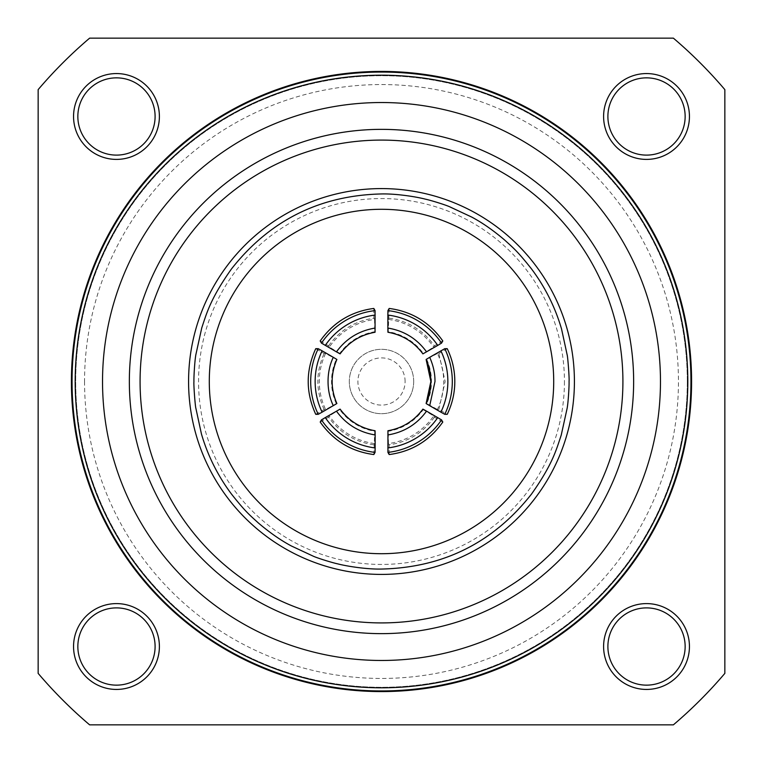 <?xml version="1.0" encoding="UTF-8"?>
<svg xmlns="http://www.w3.org/2000/svg" width="763" height="763" viewBox="0 0 763 763"><rect width="100%" height="100%" fill="white"/><g stroke="black" fill="none" stroke-linecap="round" stroke-linejoin="round"><path stroke-width="0.57" stroke-dasharray="3.81 2.86" d="M159.391 646.519A42.919 42.919 0 0 1 116.472 689.437A42.919 42.919 0 0 1 73.553 646.519A42.919 42.919 0 0 1 116.472 603.6A42.919 42.919 0 0 1 159.391 646.519M155.099 646.519A38.627 38.627 0 0 1 116.472 685.145A38.627 38.627 0 0 1 77.845 646.519A38.627 38.627 0 0 1 116.472 607.892A38.627 38.627 0 0 1 155.099 646.519M689.437 646.519A42.919 42.919 0 0 1 646.519 689.437A42.919 42.919 0 0 1 603.6 646.519A42.919 42.919 0 0 1 646.519 603.6A42.919 42.919 0 0 1 689.437 646.519M685.145 646.519A38.627 38.627 0 0 1 646.519 685.145A38.627 38.627 0 0 1 607.892 646.519A38.627 38.627 0 0 1 646.519 607.892A38.627 38.627 0 0 1 685.145 646.519M159.391 116.481A42.919 42.919 0 0 1 116.472 159.4A42.919 42.919 0 0 1 73.553 116.481A42.919 42.919 0 0 1 116.472 73.563A42.919 42.919 0 0 1 159.391 116.481M155.099 116.481A38.627 38.627 0 0 1 116.472 155.108A38.627 38.627 0 0 1 77.845 116.481A38.627 38.627 0 0 1 116.472 77.855A38.627 38.627 0 0 1 155.099 116.481M689.437 116.481A42.919 42.919 0 0 1 646.519 159.4A42.919 42.919 0 0 1 603.6 116.481A42.919 42.919 0 0 1 646.519 73.563A42.919 42.919 0 0 1 689.437 116.481M685.145 116.481A38.627 38.627 0 0 1 646.519 155.108A38.627 38.627 0 0 1 607.892 116.481A38.627 38.627 0 0 1 646.519 77.855A38.627 38.627 0 0 1 685.145 116.481M687.291 381.5A305.791 305.791 0 0 1 381.5 687.291A305.791 305.791 0 0 1 75.699 381.5A305.791 305.791 0 0 1 381.5 75.709A305.791 305.791 0 0 1 687.291 381.5A305.791 305.791 0 0 1 381.5 687.291A305.791 305.791 0 0 1 75.699 381.5A305.791 305.791 0 0 1 381.5 75.709A305.791 305.791 0 0 1 687.291 381.5M691.583 381.5A310.083 310.083 0 0 0 381.5 71.417A310.083 310.083 0 0 0 71.407 381.5A310.083 310.083 0 0 0 381.5 691.583A310.083 310.083 0 0 0 691.583 381.5M622.913 381.5A241.413 241.413 0 0 0 381.5 140.087A241.413 241.413 0 0 0 140.077 381.5A241.413 241.413 0 0 0 381.5 622.913A241.413 241.413 0 0 0 622.913 381.5A241.413 241.413 0 0 0 381.5 140.087A241.413 241.413 0 0 0 140.077 381.5A241.413 241.413 0 0 0 381.5 622.913A241.413 241.413 0 0 0 622.913 381.5A241.413 241.413 0 0 0 381.5 140.087A241.413 241.413 0 0 0 140.077 381.5A241.413 241.413 0 0 0 381.5 622.913A241.413 241.413 0 0 0 622.913 381.5A241.413 241.413 0 0 0 381.5 140.087A241.413 241.413 0 0 0 140.077 381.5A241.413 241.413 0 0 0 381.5 622.913A241.413 241.413 0 0 0 622.913 381.5M660.472 381.5A278.972 278.972 0 0 0 381.5 102.528A278.972 278.972 0 0 0 102.528 381.5A278.972 278.972 0 0 1 381.5 102.528A278.972 278.972 0 0 1 660.472 381.5A278.972 278.972 0 0 1 381.5 660.472A278.972 278.972 0 0 1 102.528 381.5A278.972 278.972 0 0 0 381.5 660.472A278.972 278.972 0 0 0 660.472 381.5M564.439 381.5A182.939 182.939 0 0 1 381.5 564.439A182.939 182.939 0 0 1 198.561 381.5A182.939 182.939 0 0 1 381.5 198.561A182.939 182.939 0 0 1 564.439 381.5M553.709 381.5A172.209 172.209 0 0 1 381.5 553.709A172.209 172.209 0 0 1 209.291 381.5A172.209 172.209 0 0 0 381.5 553.709A172.209 172.209 0 0 0 553.709 381.5A172.209 172.209 0 0 1 381.5 553.709A172.209 172.209 0 0 1 209.291 381.5A172.209 172.209 0 0 1 381.5 209.291A172.209 172.209 0 0 1 553.709 381.5A172.209 172.209 0 0 0 381.5 209.291A172.209 172.209 0 0 0 209.291 381.5A172.209 172.209 0 0 1 381.5 209.291A172.209 172.209 0 0 1 553.709 381.5M72.056 381.5A309.444 309.444 0 0 1 381.5 72.056A309.444 309.444 0 0 1 690.944 381.5A309.444 309.444 0 0 1 381.5 690.944A309.444 309.444 0 0 1 72.056 381.5M413.689 381.5A32.189 32.189 0 0 0 381.5 349.311A32.189 32.189 0 0 0 349.311 381.5A32.189 32.189 0 0 1 381.5 349.311A32.189 32.189 0 0 1 413.689 381.5A32.189 32.189 0 0 1 381.5 413.689A32.189 32.189 0 0 1 349.311 381.5A32.189 32.189 0 0 0 381.5 413.689A32.189 32.189 0 0 0 413.689 381.5M405.105 381.5A23.605 23.605 0 0 0 381.5 357.895A23.605 23.605 0 0 0 357.895 381.5A23.605 23.605 0 0 0 381.5 405.105A23.605 23.605 0 0 0 405.105 381.5M188.575 381.5A192.915 192.915 0 0 1 381.5 188.585A192.915 192.915 0 0 1 574.415 381.5A192.915 192.915 0 0 1 381.5 574.415A192.915 192.915 0 0 1 188.575 381.5M438.859 409.473L445.144 381.5L438.859 353.527L437.428 353.527A65.446 65.408 90 0 1 437.428 409.473L438.859 409.473L447.252 414.309M336.874 403.541L325.572 409.473A65.446 65.408 -90 0 1 325.572 353.527L336.874 359.459M336.254 403.541A53.648 53.61 -90 0 1 336.254 359.459M437.428 353.527L426.116 359.459M426.736 359.459A53.648 53.61 90 0 1 426.736 403.541L437.428 409.473M375.062 332.258L374.747 331.724A53.648 53.61 -30 0 0 339.793 353.345L340.098 353.879M340.098 409.121L329.311 415.949L328.595 417.189L320.202 422.044M373.822 454.557L374.747 431.276A53.648 53.61 -150 0 1 339.793 409.655M374.747 431.276L375.062 430.742M387.938 430.742L388.253 431.276A53.648 53.61 150 0 0 423.207 409.655L422.902 409.121M426.116 403.541L426.736 403.541M447.252 348.691L438.859 353.527M422.902 353.879L433.68 347.051L434.405 345.811L442.798 340.956M389.178 308.443L388.253 331.724A53.648 53.61 30 0 1 423.207 353.345M388.253 331.724L387.938 332.258M339.793 353.345L329.311 347.051A65.446 65.408 -30 0 1 374.538 319.43L374.747 331.724M320.202 340.956L328.595 345.811L329.311 347.051M374.538 319.43L373.822 318.181L373.822 308.443M315.739 414.309L324.132 409.473L325.572 409.473M325.572 353.527L324.132 353.527L315.739 348.691M374.538 443.57A65.446 65.408 -150 0 1 329.311 415.949M423.207 409.655L433.68 415.949A65.446 65.408 150 0 1 388.462 443.57L388.253 431.276M442.798 422.044L434.405 417.189L433.68 415.949M388.462 443.57L389.178 444.819L389.178 454.557M388.462 319.43A65.446 65.408 30 0 1 433.68 347.051M328.595 345.811C339.84 330.207 354.909 320.994 373.822 318.181M324.132 409.473C315.787 390.828 315.787 372.172 324.132 353.527M373.822 444.819C354.909 442.006 339.84 432.793 328.595 417.189M434.405 417.189C423.16 432.793 408.091 442.006 389.178 444.819M389.178 318.181C408.091 320.994 423.16 330.207 434.405 345.811M724.85 379.802L724.85 343.951L724.85 379.802M724.85 401.739L724.85 380.928L724.85 401.739M724.85 373.155L724.85 394.032L724.85 373.155M724.85 371.247L724.85 389.845L724.85 371.247M38.15 89.624L38.15 673.376A450.647 450.647 0 0 0 89.624 724.85L673.376 724.85A450.647 450.647 0 0 0 724.85 673.376L724.85 89.624A450.647 450.647 0 0 0 673.376 38.15L89.624 38.15A450.647 450.647 0 0 0 38.15 89.624M84.55 381.5A296.95 296.95 0 0 0 381.5 678.45A296.95 296.95 0 0 0 678.45 381.5A296.95 296.95 0 0 0 381.5 84.55A296.95 296.95 0 0 0 84.55 381.5"/><path stroke-width="1.14" d="M155.099 646.519A38.627 38.627 0 0 1 116.472 685.145A38.627 38.627 0 0 1 77.845 646.519A38.627 38.627 0 0 1 116.472 607.892A38.627 38.627 0 0 1 155.099 646.519M685.145 646.519A38.627 38.627 0 0 1 646.519 685.145A38.627 38.627 0 0 1 607.892 646.519A38.627 38.627 0 0 1 646.519 607.892A38.627 38.627 0 0 1 685.145 646.519M155.099 116.481A38.627 38.627 0 0 1 116.472 155.108A38.627 38.627 0 0 1 77.845 116.481A38.627 38.627 0 0 1 116.472 77.855A38.627 38.627 0 0 1 155.099 116.481M685.145 116.481A38.627 38.627 0 0 1 646.519 155.108A38.627 38.627 0 0 1 607.892 116.481A38.627 38.627 0 0 1 646.519 77.855A38.627 38.627 0 0 1 685.145 116.481M73.553 646.519A42.919 42.919 0 0 0 116.472 689.437A42.919 42.919 0 0 0 159.391 646.519A42.919 42.919 0 0 0 116.472 603.6A42.919 42.919 0 0 0 73.553 646.519M603.6 646.519A42.919 42.919 0 0 0 646.519 689.437A42.919 42.919 0 0 0 689.437 646.519A42.919 42.919 0 0 0 646.519 603.6A42.919 42.919 0 0 0 603.6 646.519M73.553 116.481A42.919 42.919 0 0 0 116.472 159.4A42.919 42.919 0 0 0 159.391 116.481A42.919 42.919 0 0 0 116.472 73.563A42.919 42.919 0 0 0 73.553 116.481M603.6 116.481A42.919 42.919 0 0 0 646.519 159.4A42.919 42.919 0 0 0 689.437 116.481A42.919 42.919 0 0 0 646.519 73.563A42.919 42.919 0 0 0 603.6 116.481M71.407 381.5A310.083 310.083 0 0 1 381.5 71.417A310.083 310.083 0 0 1 691.583 381.5A310.083 310.083 0 0 1 381.5 691.583A310.083 310.083 0 0 1 71.407 381.5M72.056 381.5A309.444 309.444 0 0 1 381.5 72.056A309.444 309.444 0 0 1 690.944 381.5A309.444 309.444 0 0 1 381.5 690.944A309.444 309.444 0 0 1 72.056 381.5M75.194 381.5A306.306 306.306 0 0 1 381.5 75.194A306.306 306.306 0 0 1 687.806 381.5A306.306 306.306 0 0 1 381.5 687.806A306.306 306.306 0 0 1 75.194 381.5M102.528 381.5A278.972 278.972 0 0 1 381.5 102.528A278.972 278.972 0 0 1 660.472 381.5A278.972 278.972 0 0 1 381.5 660.472A278.972 278.972 0 0 1 102.528 381.5M129.348 381.5A252.143 252.143 0 0 0 381.5 633.643A252.143 252.143 0 0 0 633.643 381.5A252.143 252.143 0 0 0 381.5 129.357A252.143 252.143 0 0 0 129.348 381.5M140.077 381.5A241.413 241.413 0 0 0 381.5 622.913A241.413 241.413 0 0 0 622.913 381.5A241.413 241.413 0 0 0 381.5 140.087A241.413 241.413 0 0 0 140.077 381.5M193.945 381.5C193.716 378.324 194.67 360.947 195.862 354.661L201.756 327.909C206.754 312.973 210.502 298.629 231.456 268.967C269.692 220.402 319.707 195.395 381.5 193.945C395.644 193.592 415.511 196.596 425.296 199.133C430.313 200.164 445.02 204.703 449.464 206.687L471.706 217.064C482.35 222.748 493.289 230.378 504.534 239.935C513.261 247.918 517.257 250.893 531.544 268.967C545.154 287.174 555.159 307.174 561.549 328.987L567.176 354.967C567.777 356.674 569.484 378.553 569.055 381.5C569.274 384.676 568.33 402.053 567.128 408.339L561.234 435.091C556.237 450.027 552.498 464.371 531.544 494.033C493.308 542.598 443.293 567.605 381.5 569.055C367.346 569.408 347.489 566.404 337.704 563.867C332.687 562.836 317.98 558.297 313.536 556.313L291.294 545.936C280.65 540.252 269.711 532.622 258.466 523.065C249.739 515.082 245.743 512.107 231.456 494.033C217.846 475.826 207.841 455.826 201.451 434.013L195.824 408.033C195.223 406.326 193.516 384.447 193.945 381.5M188.575 381.5A192.915 192.915 0 0 1 381.5 188.585A192.915 192.915 0 0 1 574.415 381.5A192.915 192.915 0 0 1 381.5 574.415A192.915 192.915 0 0 1 188.575 381.5A192.915 192.915 0 0 1 381.5 188.585A192.915 192.915 0 0 1 574.415 381.5M209.291 381.5A172.209 172.209 0 0 0 381.5 553.709A172.209 172.209 0 0 0 553.709 381.5A172.209 172.209 0 0 0 381.5 209.291A172.209 172.209 0 0 0 209.291 381.5M444.762 348.691L447.252 348.691C452.287 359.249 454.805 370.179 454.805 381.5C454.805 392.821 452.287 403.751 447.252 414.309L444.762 414.309A75.108 75.06 -90 0 0 444.762 348.691L429.703 357.303C433.279 365.41 435.063 373.269 434.986 381.5L429.703 405.697L426.116 403.541A53.648 53.61 90 0 0 430.857 381.5L426.116 403.541M429.703 405.697L440.88 412.163A70.816 70.768 -90 0 0 440.88 350.837M440.88 412.163L444.762 414.309M333.297 357.303L322.12 350.837A70.816 70.768 90 0 0 322.12 412.163L336.874 403.541A53.648 53.61 -90 0 1 336.874 359.459L333.297 357.303C326.383 371.409 326.211 390.99 333.297 405.697M336.445 351.857L340.098 353.879A53.648 53.61 -30 0 1 375.062 332.258L375.062 310.608L373.822 308.443C351.276 311.447 333.402 322.291 320.202 340.956L321.452 343.121L336.445 351.857C346.097 338.658 359.001 330.722 375.138 328.052M375.138 434.948L375.062 430.742A53.648 53.61 -150 0 1 340.098 409.121L325.257 417.599A70.816 70.768 -150 0 0 375.138 447.938L375.138 434.948C359.001 432.278 346.106 424.342 336.445 411.143M426.555 411.143L422.902 409.121A53.648 53.61 150 0 1 387.938 430.742L387.928 452.392L389.178 454.557C411.724 451.553 429.598 440.709 442.798 422.044L441.548 419.879L426.555 411.143C416.903 424.342 403.999 432.278 387.862 434.948M387.862 328.052L387.938 332.258A53.648 53.61 30 0 1 422.902 353.879L437.743 345.401A70.816 70.768 30 0 0 387.852 315.062L387.862 328.052C403.999 330.722 416.894 338.658 426.555 351.857M325.257 345.401A70.816 70.768 -30 0 1 375.138 315.062M437.743 417.599A70.816 70.768 150 0 1 387.852 447.938M426.116 359.459A53.648 53.61 90 0 1 430.857 381.5L426.116 359.459L429.703 357.303M321.452 343.121A75.108 75.06 -30 0 1 375.062 310.608M322.12 350.837L318.238 348.691L315.739 348.691C305.705 370.56 305.705 392.44 315.739 414.309L318.238 414.309L322.12 412.163M318.238 414.309A75.108 75.06 -90 0 1 318.238 348.691M375.138 447.938L375.062 452.392A75.108 75.06 -150 0 1 321.452 419.879L325.257 417.599M321.452 419.879L320.202 422.044C333.402 440.709 351.276 451.553 373.822 454.557L375.062 452.392M441.548 419.879A75.108 75.06 150 0 1 387.928 452.392M387.852 315.062L387.928 310.608A75.108 75.06 30 0 1 441.548 343.121L437.743 345.401M441.548 343.121L442.798 340.956C429.598 322.291 411.724 311.447 389.178 308.443L387.928 310.608M673.376 724.85L89.624 724.85A450.647 450.647 0 0 1 38.15 673.376L38.15 89.624A450.647 450.647 0 0 1 89.624 38.15L673.376 38.15A450.647 450.647 0 0 1 724.85 89.624L724.85 673.376A450.647 450.647 0 0 1 673.376 724.85M375.062 332.258C360.546 334.833 348.891 342.043 340.098 353.879M336.884 359.459C330.579 374.156 330.579 388.844 336.884 403.541M375.062 430.742C360.546 428.167 348.891 420.957 340.098 409.121M387.938 430.742C402.454 428.167 414.109 420.957 422.902 409.121M387.938 332.258C402.454 334.833 414.109 342.043 422.902 353.879"/></g></svg>
